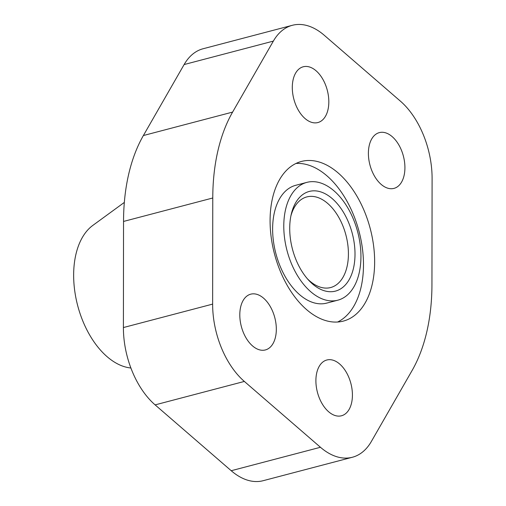 <?xml version="1.0" encoding="UTF-8"?>
<svg xmlns="http://www.w3.org/2000/svg" width="506" height="506" viewBox="0 0 506 506"><rect width="100%" height="100%" fill="white"/><g stroke="black" fill="none" stroke-linecap="round" stroke-linejoin="round"><path stroke-width="0.76" d="M290.887 215.967A46.849 28.108 -104.7 0 1 306.832 196.916A46.849 28.108 -104.7 0 1 327.692 203.437A46.849 28.108 -104.7 0 1 348.375 251.488A46.849 28.108 -104.7 0 1 330.646 287.541A46.849 28.108 -104.7 0 1 309.78 281.026A46.849 28.108 -104.7 0 1 307.395 278.787M332.214 198.605A51.536 30.923 -104.7 0 1 353.485 268.205A51.536 30.923 -104.7 0 1 312.512 283.948A51.536 30.923 -104.7 0 1 308.597 280.141A51.536 30.923 -104.7 0 1 291.273 214.202A51.536 30.923 -104.7 0 1 332.214 198.605M305.048 118.537A28.829 17.299 -104.7 0 1 292.323 88.961A28.829 17.299 -104.7 0 1 303.233 66.779A28.829 17.299 -104.7 0 1 316.073 70.789A28.829 17.299 -104.7 0 1 328.799 100.365A28.829 17.299 -104.7 0 1 317.888 122.547A28.829 17.299 -104.7 0 1 305.048 118.537M252.551 345.927A28.829 17.299 -104.7 0 1 239.825 316.358A28.829 17.299 -104.7 0 1 250.736 294.169A28.829 17.299 -104.7 0 1 263.575 298.179A28.829 17.299 -104.7 0 1 276.301 327.755A28.829 17.299 -104.7 0 1 265.391 349.937A28.829 17.299 -104.7 0 1 252.551 345.927M381.144 184.374A28.829 17.299 -104.7 0 1 368.419 154.798A28.829 17.299 -104.7 0 1 379.329 132.616A28.829 17.299 -104.7 0 1 392.169 136.626A28.829 17.299 -104.7 0 1 404.895 166.202A28.829 17.299 -104.7 0 1 393.984 188.384A28.829 17.299 -104.7 0 1 381.144 184.374M328.647 411.764A28.829 17.299 -104.7 0 1 315.921 382.188A28.829 17.299 -104.7 0 1 326.832 360.006A28.829 17.299 -104.7 0 1 339.671 364.016A28.829 17.299 -104.7 0 1 352.397 393.592A28.829 17.299 -104.7 0 1 341.487 415.774A28.829 17.299 -104.7 0 1 328.647 411.764M130.896 368.001L130.257 367.925A75.685 45.407 -104.7 0 1 107.12 356.698A75.685 45.407 -104.7 0 1 74.325 287.534A75.685 45.407 -104.7 0 1 92.813 225.417L124.337 202.406M337.837 300.185L326.686 303.113A60.903 36.546 -104.7 0 1 299.565 294.637A60.903 36.546 -104.7 0 1 272.677 232.165A60.903 36.546 -104.7 0 1 295.732 185.304L306.883 182.369A60.903 36.546 75.3 0 0 283.834 229.237A60.903 36.546 75.3 0 0 310.716 291.709A60.903 36.546 75.3 0 0 337.837 300.185A60.903 36.546 75.3 0 0 360.892 253.316A60.903 36.546 75.3 0 0 334.004 190.844A60.903 36.546 75.3 0 0 306.883 182.369M338.141 172.938A82.529 49.518 -104.7 0 1 374.573 257.592A82.529 49.518 -104.7 0 1 343.334 321.095A82.529 49.518 -104.7 0 1 306.585 309.615A82.529 49.518 -104.7 0 1 270.153 224.961A82.529 49.518 -104.7 0 1 301.386 161.458A82.529 49.518 -104.7 0 1 338.141 172.938M295.953 163.463A82.529 49.518 -104.7 0 1 326.984 175.873A82.529 49.518 -104.7 0 1 363.163 255.878A82.529 49.518 -104.7 0 1 337.616 322.018M231.217 470.719A71.719 43.029 75.3 0 0 263.152 480.7L352.385 457.253A71.719 43.029 -104.7 0 1 320.45 447.272L244.354 381.435A71.719 43.029 -104.7 0 1 212.634 304.112L123.401 327.553A71.719 43.029 75.3 0 0 155.121 404.882L231.217 470.719L320.45 447.272M212.634 304.112L212.773 197.991A172.989 103.793 -104.7 0 1 232.608 112.092L273.354 41.106A71.719 43.029 -104.7 0 1 292.335 25.3L203.102 48.747A71.719 43.029 75.3 0 0 184.121 64.553L143.375 135.538A172.989 103.793 75.3 0 0 123.54 221.438L123.401 327.553M292.335 25.3A71.719 43.029 -104.7 0 1 324.27 35.281L400.366 101.118A71.719 43.029 -104.7 0 1 432.092 178.447L431.947 284.562A172.989 103.793 -104.7 0 1 412.118 370.462L371.372 441.447A71.719 43.029 -104.7 0 1 352.385 457.253M273.354 41.106L184.121 64.553M232.608 112.092L143.375 135.538M212.773 197.991L123.54 221.438M244.354 381.435L155.121 404.882"/></g></svg>
